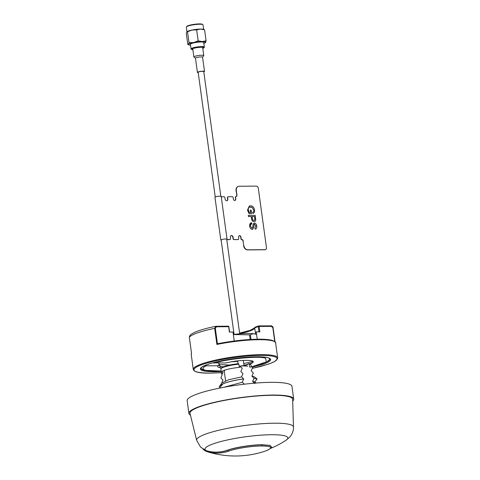 <?xml version="1.0" encoding="UTF-8"?>
<svg xmlns="http://www.w3.org/2000/svg" width="480" height="480" viewBox="0 0 480 480"><rect width="100%" height="100%" fill="white"/><g stroke="black" fill="none" stroke-linecap="round" stroke-linejoin="round"><path stroke-width="0.72" d="M205.854 450.492L206.694 450.792A41.784 6.822 -7.8 0 1 213.354 443.808A41.784 6.822 -7.8 0 1 271.35 434.73A41.784 6.822 -7.8 0 1 285.822 440.412L289.74 437.094C290.298 436.776 293.82 431.916 293.472 427.032L292.638 399.342A51.804 8.46 172.2 0 0 257.478 395.964A51.804 8.46 172.2 0 0 200.31 406.548A51.804 8.46 172.2 0 0 190.002 413.4L196.65 440.292A48.87 7.98 -7.8 0 1 206.376 433.83A48.87 7.98 -7.8 0 1 260.304 423.846A48.87 7.98 -7.8 0 1 293.472 427.032M204.864 450.054L206.694 450.792C213.618 452.772 220.614 452.55 227.688 450.12C235.308 447.33 251.814 444.744 262.08 444.738L270.03 445.392L271.578 447.342M265.734 450.918L266.052 450.804C273.474 447.798 271.95 446.19 261.468 445.986C251.724 445.992 236.052 448.446 228.81 451.098C221.376 453.654 214.014 453.792 206.718 451.524L204.546 450.45L202.854 448.92M206.526 451.458L207 451.614A42.45 6.93 -7.8 0 1 206.718 451.524A1.734 1.338 107.2 0 1 205.932 450.6L205.866 450.498M293.7 399.048L291.96 386.334A52.89 8.64 172.2 0 0 255.642 383.07A52.89 8.64 172.2 0 0 197.712 393.84A52.89 8.64 172.2 0 0 187.164 400.686L188.904 413.4A52.89 8.64 -7.8 0 1 199.452 406.554A52.89 8.64 -7.8 0 1 257.382 395.784A52.89 8.64 -7.8 0 1 293.7 399.048A52.89 8.64 -7.8 0 1 292.692 401.088M190.422 415.098A52.89 8.64 -7.8 0 1 188.904 413.4M243.66 378.906C234.954 380.112 228.054 381.762 222.954 383.844L222.96 383.862C228.054 381.78 234.954 380.136 243.666 378.924L241.566 376.92L228.54 379.782L221.79 383.07L219.186 386.916M220.134 388.002L219.726 387.702L222.96 383.862L219.492 386.016M222.672 370.974L222.942 373.146L221.244 373.746L222.228 374.67L220.86 377.988L222.96 379.992L221.592 383.328M241.566 376.92L242.934 373.584L240.834 371.604L242.208 368.292L240.72 366.858L239.334 367.35A15.24 2.49 172.2 0 0 221.268 372.264A15.24 2.49 172.2 0 0 222.942 373.146M239.334 367.35L238.854 364.17L238.338 363.702C232.692 364.326 228.024 365.25 224.346 366.48M238.854 364.17A15.186 2.478 -7.8 0 0 223.92 367.11A15.186 2.478 -7.8 0 0 220.89 369.072C220.326 368.388 222.372 367.128 224.214 366.504C227.928 365.256 232.656 364.314 238.41 363.684L238.338 363.702M244.392 384.222L242.292 382.242L243.666 378.924M242.292 382.242L223.92 387.276M224.652 370.182L224.724 370.662M249.318 364.092A15.186 2.478 -7.8 0 1 250.974 364.95C250.95 364.314 250.278 363.87 248.964 363.606L249.792 367.266L251.61 366.624L252.588 367.596L251.202 370.83L253.314 372.912L251.934 376.146L254.046 378.252L257.052 379.032L254.04 378.228L252.66 381.462L254.592 381.852L256.182 383.028M252.66 381.462L254.772 383.55M257.046 379.014L254.652 382.272M251.934 376.146L253.866 376.536L256.866 378.756M248.802 363.618L247.716 364.002L247.344 364.794M247.548 366.36A12.138 1.98 172.2 0 0 239.154 366.174M240.06 366.096A2.82 0.462 -7.8 0 1 242.976 365.754A2.82 0.462 -7.8 0 1 244.08 365.952L243.324 360.42M198.216 72.654A3.576 0.582 -7.8 0 1 197.418 72.402A3.576 0.582 -7.8 0 1 200.994 71.322A3.576 0.582 -7.8 0 1 204.504 71.43A3.576 0.582 -7.8 0 1 203.802 71.892M203.766 71.664A2.928 0.48 172.2 0 0 200.988 71.43A2.928 0.48 172.2 0 0 198.186 72.426M197.418 72.402L195.462 58.152A3.576 0.582 -7.8 0 1 195.462 58.134A3.576 0.582 -7.8 0 1 199.044 57.072A3.576 0.582 -7.8 0 1 202.548 57.18A3.576 0.582 -7.8 0 1 202.554 57.198M195.468 58.2L193.968 57.09A4.986 0.816 -7.8 0 1 193.878 56.964A4.986 0.816 -7.8 0 1 193.878 56.94A4.986 0.816 -7.8 0 1 198.87 55.464A4.986 0.816 -7.8 0 1 203.76 55.614A4.986 0.816 -7.8 0 1 203.76 55.638A4.986 0.816 -7.8 0 1 203.706 55.758L202.56 57.228M253.128 224.322L254.442 223.056C255.756 223.326 256.518 224.298 256.722 225.984C256.998 227.784 256.47 228.834 255.126 229.14L254.964 227.946L255.936 226.038L254.664 224.25L254.1 224.562L253.638 227.898L252.18 229.38C250.788 229.11 249.966 228.084 249.726 226.32C249.42 224.214 250.08 223.02 251.7 222.75L251.862 223.944C250.806 224.124 250.35 224.898 250.506 226.26L251.97 228.186L252.774 227.28L253.116 224.322L254.04 223.122M252.636 229.308L252.18 229.38C250.77 229.11 249.954 228.09 249.708 226.326L251.058 222.87M251.118 210.138L251.592 213.618L249.054 213.636L247.506 210.144L249.342 205.974L250.398 205.794C252.636 205.89 254.016 207.288 254.532 209.994C254.796 211.794 254.28 212.952 252.984 213.468L252.612 212.376C253.53 212.028 253.902 211.23 253.734 209.976L252.012 207.294L250.602 206.988C248.928 207 248.154 208.014 248.286 210.036L249.336 212.436L250.638 212.424L250.326 210.144L251.118 210.138M251.58 213.618L249.042 213.642L247.494 210.144L249.33 205.974M226.77 239.586L229.806 239.562A1.086 0.84 -109.5 0 0 230.52 238.494L230.346 237.222A1.734 1.344 -109.5 0 1 231.138 235.578A1.734 1.344 -109.5 0 1 233.088 237.204L233.262 238.476L232.962 237.246A1.734 1.344 -109.5 0 0 231.072 235.602A1.734 1.344 -109.5 0 1 232.962 237.246L233.004 238.566A1.086 0.84 70.5 0 0 234.006 239.616L238.038 239.496A1.086 0.84 -109.5 0 0 238.752 238.428L238.578 237.162A1.518 1.176 -109.5 0 1 239.274 235.722A1.518 1.176 -109.5 0 1 240.978 237.138L241.212 238.836L240.846 237.186A1.518 1.176 -109.5 0 0 239.208 235.746A1.518 1.176 -109.5 0 1 240.846 237.186L240.954 238.926A0.648 0.504 70.5 0 0 241.554 239.556L241.68 239.514A1.518 1.176 -109.5 0 1 243.084 240.984L243.726 245.646A4.338 3.354 70.5 0 0 247.734 249.858L264.888 249.72A2.166 1.68 70.5 0 0 265.32 249.648A2.166 1.68 70.5 0 0 265.38 249.618M240.978 237.138L241.08 238.884A0.648 0.504 70.5 0 0 241.68 239.514L241.812 239.466A1.518 1.176 -109.5 0 1 243.216 240.942M229.806 239.562L226.776 239.628L229.674 239.61A1.086 0.84 70.5 0 0 229.956 239.544M228.126 196.794A1.086 0.84 70.5 0 0 227.562 197.838L227.862 199.068A1.734 1.344 -109.5 0 1 227.07 200.712A1.734 1.344 -109.5 0 1 225.12 199.086L224.946 197.814A1.086 0.84 -109.5 0 0 223.944 196.764L221.238 196.788M227.688 197.796A1.086 0.84 -109.5 0 1 228.186 196.764L228.06 196.812A1.086 0.84 70.5 0 0 227.562 197.838L227.736 199.11A1.734 1.344 -109.5 0 1 227.004 200.73A1.734 1.344 -109.5 0 0 227.736 199.11L227.862 199.068M228.186 196.764A1.086 0.84 -109.5 0 1 228.402 196.728L232.176 196.698A1.086 0.84 -109.5 0 1 233.178 197.754L233.352 199.026A1.518 1.176 -109.5 0 0 235.062 200.442A1.518 1.176 -109.5 0 0 235.752 199.002L235.626 199.05A1.518 1.176 -109.5 0 1 234.996 200.466A1.518 1.176 -109.5 0 0 235.626 199.05L235.524 197.31A0.648 0.504 -109.5 0 1 235.95 196.668A1.518 1.176 -109.5 0 0 236.25 196.614A1.518 1.176 -109.5 0 0 236.946 195.18L236.31 190.518A4.338 3.354 -109.5 0 1 238.29 186.402A4.338 3.354 -109.5 0 1 239.16 186.252L256.308 186.12A2.166 1.68 70.5 0 1 258.312 188.226L266.442 247.542A2.166 1.68 -109.5 0 1 265.446 249.6A2.166 1.68 -109.5 0 1 265.014 249.672L264.888 249.72A2.166 1.68 70.5 0 0 265.32 249.648L265.446 249.6M235.758 196.722A0.648 0.504 70.5 0 0 235.392 197.358L235.626 199.05M238.23 186.426A4.338 3.354 70.5 0 0 238.164 186.45A4.338 3.354 70.5 0 0 236.178 190.566L236.82 195.222A1.518 1.176 -109.5 0 1 236.184 196.638M243.726 245.646L243.084 240.984L243.726 245.646A4.338 3.354 70.5 0 0 247.734 249.858L247.866 249.81A4.338 3.354 -109.5 0 1 243.852 245.598M247.866 249.81L265.014 249.672M235.524 197.31L235.752 199.002M234.264 239.526A1.086 0.84 -109.5 0 1 233.262 238.476M241.812 239.466A0.648 0.504 -109.5 0 1 241.212 238.836M250.626 212.43L250.326 210.15M252.984 213.468L252.6 212.376C253.518 212.034 253.89 211.236 253.722 209.982L252 207.3L249.576 207.15M254.628 221.55L254.052 221.652C252.582 221.484 251.754 220.482 251.562 218.634L251.28 216.558L248.466 216.582L248.316 215.388M251.85 223.95L251.436 224.046M251.958 228.192L252.762 227.28L253.116 224.322M255.582 229.056L255.114 229.146L254.964 227.952M254.952 227.952L255.924 226.044L254.652 224.256L254.088 224.562M248.478 216.576L251.292 216.552L251.574 218.634C251.766 220.476 252.594 221.484 254.064 221.646C255.108 221.598 255.654 220.95 255.708 219.696L255.174 215.328L248.31 215.382L248.466 216.582M254.898 219.528L253.872 220.452C252.972 220.356 252.468 219.738 252.36 218.592L252.084 216.546L254.544 216.528L254.898 219.528L254.256 220.386M252.084 216.552L254.532 216.534L254.88 219.534M234.924 200.478A1.518 1.176 70.5 0 0 235.494 199.098M227.994 196.836A1.086 0.84 70.5 0 0 227.43 197.886L227.604 199.158L227.43 197.886M226.938 200.748A1.734 1.344 70.5 0 0 227.604 199.158M226.782 239.676L229.548 239.652A1.086 0.84 70.5 0 0 229.83 239.586M232.83 237.294A1.734 1.344 70.5 0 0 231.012 235.632M233.088 237.204L233.004 238.566M234.006 239.616L237.78 239.586A1.086 0.84 70.5 0 0 238.062 239.526M240.72 237.234A1.518 1.176 70.5 0 0 239.148 235.776M243.594 245.688A4.338 3.354 70.5 0 0 247.608 249.9L264.756 249.768A2.166 1.68 70.5 0 0 265.188 249.69A2.166 1.68 70.5 0 0 265.254 249.666M247.608 249.9L264.756 249.768M238.098 186.474A4.338 3.354 70.5 0 0 238.032 186.498A4.338 3.354 70.5 0 0 236.052 190.608L236.946 195.18M238.29 186.402L238.164 186.45A4.338 3.354 70.5 0 0 236.178 190.566L236.82 195.222M242.958 241.032A1.518 1.176 70.5 0 0 241.554 239.556M235.626 196.764A0.648 0.504 70.5 0 0 235.266 197.4M236.118 196.65A1.518 1.176 70.5 0 0 236.688 195.27M229.548 239.652L229.674 239.61A1.086 0.84 70.5 0 0 229.896 239.568L230.022 239.526M227.052 239.226L221.19 196.428A3.144 0.516 172.2 0 0 219.03 196.236A3.144 0.516 172.2 0 0 215.586 196.872A3.144 0.516 172.2 0 0 214.962 197.28L220.824 240.078A3.144 0.516 -7.8 0 1 221.448 239.67A3.144 0.516 -7.8 0 1 224.892 239.034A3.144 0.516 -7.8 0 1 227.052 239.226A3.144 0.516 -7.8 0 1 226.758 239.496M221.178 240.258A3.144 0.516 -7.8 0 1 220.824 240.078M252.192 367.2L263.598 364.056A35.442 5.79 172.2 0 0 256.704 356.79A35.442 5.79 172.2 0 0 207.516 364.494C199.176 367.302 194.568 371.544 214.41 371.754L221.178 371.52M221.538 372.66L210.45 373.14C199.83 373.314 194.106 372.072 193.272 369.42A42.594 6.954 -7.8 0 1 201.768 363.9A42.594 6.954 -7.8 0 1 260.88 354.648A42.594 6.954 -7.8 0 1 277.668 357.858L275.622 342.918A42.594 6.954 172.2 0 0 216.888 344.448L217.452 343.824L215.322 328.272L214.68 328.344L215.814 326.292C206.952 328.074 200.1 330.006 195.246 332.082C189.666 334.83 190.974 334.584 189.588 335.982L189.33 337.326L191.538 353.412A42.594 6.954 172.2 0 0 191.226 354.48L191.58 353.07M189.336 337.344L189.576 336M215.322 328.272L216.51 326.778A0.648 0.396 -90.5 0 0 216.12 326.268L216.12 326.268A0.648 0.396 -90.5 0 0 216.036 326.28M257.232 339.21L256.224 331.872L259.884 331.848L259.146 326.442L258.246 326.586A0.648 0.504 -109.5 0 1 258.672 325.944A0.648 0.396 89.5 0 1 259.146 326.442L271.254 326.346L273.108 327.87L275.004 341.754L273.108 327.87C273.516 327.36 271.386 325.362 270.858 325.836A0.648 0.396 89.5 0 1 271.254 326.346M258.426 326.034L270.78 325.848A0.648 0.396 89.5 0 1 270.858 325.836L258.756 325.932M270.78 325.848C272.064 325.878 272.838 326.556 273.102 327.888M217.74 343.734L217.452 343.824L217.74 343.734A41.94 6.852 172.2 0 1 274.476 341.598M228.744 326.814L229.356 332.088L233.016 332.058L234.246 341.022M255.198 327.174A0.648 0.504 70.5 0 0 254.766 327.816L258.246 326.586L258.966 331.854M256.368 332.91L255.51 333.216L254.64 327.9A0.648 0.642 173.8 0 1 254.958 327.252M239.652 333.624A23.844 3.894 172.2 0 0 249.882 330.966A23.844 3.894 172.2 0 0 254.64 327.9L255.51 333.216M255.378 333.3A23.844 3.894 -7.8 0 1 255.096 334.02M221.526 372.648L210.534 373.128C187.212 372.936 192.414 367.866 202.368 364.536A41.94 6.852 -7.8 0 1 260.58 355.422A41.94 6.852 -7.8 0 1 268.746 364.014L252.264 368.376M231 361.812L237.756 361.296M243.336 360.516L244.068 360.39M233.358 334.548L250.392 334.872C251.97 333.81 253.71 333.57 255.618 334.152L256.578 334.452M233.346 334.47A25.566 4.176 -7.8 0 1 255.228 334.056A25.566 4.176 -7.8 0 1 255.396 334.098M255.228 334.056L255.618 334.152M213.03 362.808L225.396 363.012L233.28 361.422C245.052 359.622 255.942 360.162 252.756 362.52A17.664 2.886 -7.8 0 1 250.104 363.954M251.784 366.804L266.406 361.884L265.518 358.17C258.996 355.764 228.954 358.644 213.966 363.102M221.46 367.878A17.664 2.886 -7.8 0 1 219.618 367.602L220.446 366.336C218.916 365.838 218.562 365.094 219.384 364.116L218.16 365.754L206.208 365.844C202.2 367.758 201.996 369.27 205.596 370.38L221.124 371.046M206.208 365.844L205.122 365.448M219.618 367.602C217.662 367.212 217.176 366.594 218.16 365.754L217.848 366.06M218.934 365.112L220.62 366.378L223.344 366.834M243.984 365.256L247.356 364.518M249.798 363.828L253.08 362.196M247.356 364.854A17.664 2.886 -7.8 0 1 244.044 365.688M253.032 361.35L243.762 363.612M229.656 365.046L219.06 364.548M244.218 360.384L243.342 360.54M237.756 361.314L230.85 361.836M218.352 363.066L219.384 364.116M203.676 29.442L203.046 24.876A8.454 1.38 172.2 0 0 202.902 24.666L202.422 24.312A8.022 1.308 172.2 0 0 201.93 24.108A8.022 1.308 172.2 0 0 193.596 24.426A8.022 1.308 172.2 0 0 186.75 26.46L186.384 26.928A8.454 1.38 172.2 0 0 186.3 27.174L186.924 31.746M202.902 24.666A8.454 1.38 172.2 0 0 202.386 24.456A8.454 1.38 172.2 0 0 191.4 25.176A8.454 1.38 172.2 0 0 186.384 26.928M192.9 49.806A6.144 1.002 -7.8 0 1 192.15 49.692A6.144 1.002 -7.8 0 1 191.778 49.536A6.144 1.002 -7.8 0 1 195.99 47.814A6.144 1.002 -7.8 0 1 203.364 47.406A6.144 1.002 -7.8 0 1 203.784 47.892A6.144 1.002 -7.8 0 1 202.776 48.45M191.778 49.536L191.154 49.074A6.708 1.098 -7.8 0 1 191.034 48.906A6.708 1.098 -7.8 0 1 195.09 47.322A6.708 1.098 -7.8 0 1 203.802 46.752A6.708 1.098 -7.8 0 1 204.33 47.088A6.708 1.098 -7.8 0 1 204.264 47.28L203.784 47.892M191.034 48.906L190.404 44.31A6.708 1.098 -7.8 0 1 194.46 42.726A6.708 1.098 -7.8 0 1 203.7 42.486L204.33 47.088M190.53 45.198A8.67 1.416 -7.8 0 1 189.144 45.012A8.67 1.416 -7.8 0 1 188.88 44.928A8.67 1.416 -7.8 0 1 188.526 44.358L189.03 42.702L193.698 42.528A8.67 1.416 -7.8 0 1 202.224 41.568L206.082 40.782L205.578 42.438A8.67 1.416 -7.8 0 1 205.338 42.672A8.67 1.416 -7.8 0 1 203.82 43.38M186.816 31.878L187.524 31.734L186.816 31.878L186.312 33.534L187.818 44.502L188.526 44.358A8.67 1.416 -7.8 0 1 193.698 42.528L198.162 40.842L202.224 41.568A8.67 1.416 -7.8 0 1 205.578 42.438L204.87 42.582L205.578 42.438M187.008 31.68A8.67 1.416 -7.8 0 1 187.056 31.638A8.67 1.416 -7.8 0 1 191.988 30.048L196.656 29.874L200.514 29.082L204.582 29.808L206.082 40.782M196.656 29.874L198.162 40.842M187.818 44.502L188.88 44.928M189.03 42.702L187.524 31.734L191.988 30.048A8.67 1.416 -7.8 0 1 200.514 29.082A8.67 1.416 -7.8 0 1 203.256 29.304A8.67 1.416 -7.8 0 1 203.52 29.382L204.582 29.808M207 451.614A93.516 93.516 0 0 0 265.746 450.912L266.058 450.804A1.734 1.344 70.5 0 0 266.07 450.798C270.414 448.788 272.292 447.54 271.686 447.078L269.49 445.422L262.014 444.87C251.808 444.882 235.398 447.45 227.808 450.228A1.734 1.344 70.5 0 0 228.81 451.098M262.014 444.87A1.734 1.062 89.5 0 1 261.468 445.986M227.688 450.12L227.808 450.228C220.872 452.664 213.864 452.886 206.79 450.9M266.052 450.804A1.734 1.344 70.5 0 0 266.058 450.804L265.746 450.912M204.444 370.272A34.788 5.682 -7.8 0 1 201 368.358L201.078 368.052C200.736 368.31 201.51 366.408 209.754 363.768C221.232 360.054 242.91 356.832 256.62 356.808C263.118 356.796 267.312 357.27 269.208 358.242L269.934 358.914A34.788 5.682 -7.8 0 1 267.132 361.686M216.51 326.778L228.618 326.682A0.648 0.396 -90.5 0 0 228.144 326.184L216.198 326.28M216.888 344.448L214.68 328.344A42.594 6.954 172.2 0 0 197.514 332.862A42.594 6.954 172.2 0 0 189.33 337.314L191.52 353.34M272.85 327.822L274.728 341.508M254.634 327.882L250.176 330.348L239.58 333.09A24.492 4.002 172.2 0 0 250.062 330.414M250.17 339.492L249.54 334.878M250.392 334.872L251.022 339.444M270.912 448.26A92.868 92.868 0 0 0 285.822 440.412M196.65 440.292L200.538 447.06L205.986 450.546M220.89 369.072L221.268 372.264M250.974 364.95L251.256 366.75M225.57 380.826L224.136 370.362M198.15 72.174L215.25 197.01M221.112 239.808L234.066 334.38M237.696 360.864L238.086 363.72M203.736 71.406L220.836 196.248M226.698 239.046L239.682 333.816M202.548 57.18L204.504 71.43M192.738 48.642L193.878 56.964M202.62 47.292L203.76 55.614M229.608 332.082L228.876 326.73A0.648 0.648 0 0 0 228.222 326.172L215.814 326.292M275.622 342.918C276.3 342.498 275.022 341.61 271.794 340.26C268.524 339.45 263.61 339.102 257.04 339.216C244.626 339.528 231.492 341.04 217.638 343.746M258.54 325.968L255.066 327.198M252.258 368.388L261.024 366.354L270.372 363.438L274.752 361.422L277.59 358.692L277.668 357.858M193.272 369.42L191.226 354.48M201.036 368.142L201.924 369.108L204.762 370.356L211.338 371.184L221.13 371.082M251.82 366.834L261.228 364.254L267.24 361.62L269.262 359.868L269.844 358.716"/></g></svg>

